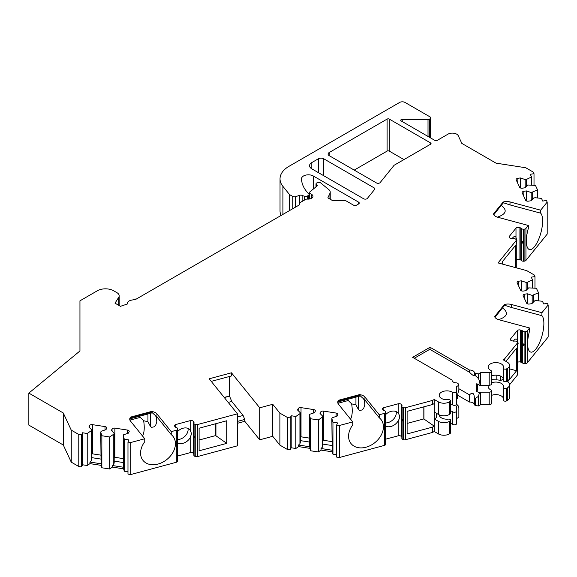 <?xml version="1.0" encoding="UTF-8"?>
<svg xmlns="http://www.w3.org/2000/svg" width="577" height="577" viewBox="0 0 577 577"><rect width="100%" height="100%" fill="white"/><g stroke="black" fill="none" stroke-linecap="round" stroke-linejoin="round"><path stroke-width="0.87" d="M507.623 381.837L516.574 370.751L516.574 348.155L505.899 361.368M509.556 368.869L516.574 370.751M385.703 422.948A9.225 6.83 141.1 0 0 386.922 422.84A9.225 6.83 141.1 0 0 395.108 417.02A9.225 6.83 141.1 0 0 396.175 411.589M407.11 423.424L423.821 418.924L423.821 406.857M311.811 162.57L311.811 168.845A7.689 4.436 180 0 1 309.56 165.707A7.689 4.436 180 0 1 311.811 162.57L318.331 158.798A3.844 2.221 180 0 1 323.769 158.798L323.769 175.747M311.811 168.845L363.647 198.769A2.308 1.334 180 0 0 367.369 198.394L374.632 189.4A2.308 1.334 180 0 0 374.848 188.838A2.308 1.334 180 0 0 374.17 187.9L323.769 158.798M329.207 155.66A3.844 2.221 180 0 1 328.082 154.095A3.844 2.221 180 0 1 329.207 152.523L329.207 155.66L376.442 182.931A2.308 1.334 180 0 0 380.164 182.556L394.127 165.26L430.593 144.207A1.536 0.887 180 0 0 431.048 143.579A1.536 0.887 180 0 0 430.593 142.952L389.28 119.093L389.28 151.109A1.536 0.887 0 0 0 387.102 151.109L354.213 170.1M389.28 119.093A1.536 0.887 180 0 0 387.102 119.093L329.207 152.523M329.957 199.094L329.957 193.324L327.844 197.875L332.063 200.313A2.308 1.334 180 0 0 333.694 200.702L344.83 200.702A2.308 1.334 0 0 1 346.46 201.092L353.398 205.095A2.308 1.334 180 0 0 356.658 205.095L358.562 203.998A2.308 1.334 180 0 0 359.24 203.054A2.308 1.334 180 0 0 358.562 202.116L358.562 203.998M329.957 193.324A7.689 4.436 0 0 0 330.224 192.177A7.689 4.436 0 0 0 328.832 189.631L320.661 182.895A2.308 1.334 0 0 0 317.141 182.714L316.679 182.981A2.308 1.334 0 0 0 316.001 183.926A2.308 1.334 0 0 0 316.29 184.568L317.386 185.722A2.308 1.334 0 0 0 317.263 185.808L309.611 192.119A1.623 0.938 0 0 0 309.315 192.66A1.623 0.938 0 0 0 309.791 193.324L309.791 198.95M299.449 204.698L299.449 203.522A2.308 1.334 0 0 1 300.119 202.585L305.572 199.44A2.308 1.334 0 0 1 307.469 199.094A4.847 2.798 0 0 0 312.979 196.317A4.847 2.798 0 0 0 311.558 194.341L309.791 193.324M299.449 203.522A2.308 1.334 0 0 0 299.528 203.869L299.528 204.561M127.351 304.014L127.351 303.495A6.152 3.549 0 0 1 130.936 300.264L135.948 299.254L298.929 205.16A2.308 1.334 0 0 0 299.607 204.215A2.308 1.334 0 0 0 299.528 203.869M127.351 303.495A6.152 3.549 0 0 0 127.409 304L120.449 306.315L115.018 303.177L118.711 297.321A7.689 4.436 0 0 0 119.172 295.799A7.689 4.436 0 0 0 116.922 292.662L113.655 290.779A11.533 6.657 0 0 0 97.347 290.779L79.951 300.826L79.951 350.967L28.85 393.103L63.29 412.988L63.29 445.004L28.85 425.112L28.85 393.103M176.324 430.262A2.308 1.334 0 0 0 177.637 429.194L177.637 461.203A2.308 1.334 0 0 1 176.324 462.271L176.324 430.262L171.232 431.632L156.937 413.925A7.689 4.436 0 0 0 151.549 411.459L130.647 417.084A7.689 4.436 0 0 0 129.738 419.183A7.689 4.436 0 0 0 130.46 421.059L144.755 438.758L130.763 442.523L127.979 442.09L128.974 439.948L124.315 439.227L123.211 435.613L123.608 434.755L128.462 433.139L129.125 431.704A2.308 1.334 0 0 0 129.205 431.358A2.308 1.334 0 0 0 127.495 430.067L114.866 428.12A2.308 1.334 0 0 0 112.046 429.057L111.375 430.492L114.181 433.298L113.777 434.149L109.688 436.969L101.848 435.75L100.737 432.137L101.141 431.279L105.988 429.663L106.651 428.228A2.308 1.334 0 0 0 106.731 427.882A2.308 1.334 0 0 0 105.021 426.591L92.399 424.643A2.308 1.334 0 0 0 89.572 425.581L88.908 427.016L91.707 429.822L91.31 430.673L87.221 433.493L82.561 432.772L81.566 434.914L78.782 434.481L71.252 430.139L63.29 412.988M177.687 428.935A2.308 1.334 0 0 0 177.702 428.798A2.308 1.334 0 0 0 176.367 427.586A2.308 1.334 0 0 1 175.257 426.944L174.723 426.28A2.308 1.334 0 0 1 174.506 425.718A2.308 1.334 0 0 1 175.834 424.513L175.834 427.391M193.85 423.208A2.308 1.334 0 0 0 194.867 424.311L195.235 424.456L195.235 456.465L194.867 456.32A2.308 1.334 0 0 1 193.85 455.217L193.85 423.208A2.308 1.334 0 0 1 193.93 422.862A2.308 1.334 0 0 0 194.009 422.515A2.308 1.334 0 0 0 193.793 421.953L193.252 421.289A2.308 1.334 0 0 0 190.186 420.647L175.834 424.513M195.235 424.456A2.308 1.334 0 0 0 197.5 424.557L237.428 413.81L209.162 378.808L231.456 372.807L259.722 407.802L272.762 404.297L272.762 436.313L259.722 439.818L244.778 421.311L237.428 423.294M384.325 413.406A2.308 1.334 0 0 0 385.645 412.339L385.645 444.355A2.308 1.334 0 0 1 384.325 445.422L384.325 413.406L379.24 414.776L364.945 397.077A7.689 4.436 0 0 0 359.558 394.61L338.656 400.236A7.689 4.436 0 0 0 337.747 402.328A7.689 4.436 0 0 0 338.468 404.203L352.763 421.902L339.391 425.501L336.607 425.076L337.603 422.927L332.943 422.205L331.84 418.592L332.237 417.734L337.091 416.118L337.754 414.683A2.308 1.334 0 0 0 337.833 414.336A2.308 1.334 0 0 0 336.124 413.053L323.502 411.098A2.308 1.334 0 0 0 320.675 412.036L320.011 413.471L322.81 416.277L322.413 417.135L318.324 419.948L310.476 418.729L309.373 415.115L309.77 414.257L314.616 412.642L315.287 411.206A2.308 1.334 0 0 0 315.359 410.86A2.308 1.334 0 0 0 313.65 409.576L301.028 407.622A2.308 1.334 0 0 0 298.201 408.559L297.537 409.995L300.336 412.8L299.939 413.659L295.85 416.471L291.19 415.75L290.195 417.892L287.411 417.459L279.881 413.118L272.762 404.297M385.696 412.079A2.308 1.334 0 0 0 385.703 411.942A2.308 1.334 0 0 0 384.376 410.737A2.308 1.334 0 0 1 383.265 410.088L382.724 409.432A2.308 1.334 0 0 1 382.508 408.869A2.308 1.334 0 0 1 383.842 407.658L383.842 410.536M401.859 406.352A2.308 1.334 0 0 0 402.876 407.456L403.244 407.6L403.244 439.616L402.876 439.472A2.308 1.334 0 0 1 401.859 438.369L401.859 406.352A2.308 1.334 0 0 1 401.938 406.006A2.308 1.334 0 0 0 402.01 405.667A2.308 1.334 0 0 0 401.794 405.104L401.26 404.441A2.308 1.334 0 0 0 398.195 403.792L383.842 407.658M403.244 407.6A2.308 1.334 0 0 0 405.508 407.701L432.62 400.402L432.62 404.484L434.229 403.554L434.229 426.151L423.821 418.924M452.087 380.38L452.087 380.084A4.616 2.661 0 0 0 452.079 380.229A4.616 2.661 0 0 0 456.948 382.89L458.066 383.539L458.866 385.256L456.688 386.511L456.688 391.466A2.308 1.334 180 0 1 455.203 392.713A2.308 1.334 180 0 1 452.656 392.353A7.689 4.436 180 0 0 444.175 391.148A7.689 4.436 180 0 0 439.212 395.295A7.689 4.436 180 0 0 448.3 399.659A1.919 1.111 180 0 1 450.572 400.755A1.919 1.111 180 0 1 450.01 401.534L449.346 401.924A7.689 4.436 180 0 1 438.47 401.924L434.229 399.472L432.62 400.402M452.087 380.084L412.656 357.322L430.053 347.275L469.476 370.037A4.616 2.661 0 0 1 474.352 372.699A4.616 2.661 0 0 1 474.344 372.85L478.434 373.954L478.434 378.548L475.462 375.677L475.462 373.492M480.612 372.699L480.612 385.256L489.202 385.256A2.308 1.334 0 0 0 491.51 383.921L491.51 371.364A2.308 1.334 0 0 1 489.202 372.699L480.612 372.699L478.434 373.954M491.51 371.364A2.308 1.334 0 0 0 490.731 370.369A7.689 4.436 180 0 1 488.142 367.051A7.689 4.436 180 0 1 495.831 362.608A7.689 4.436 180 0 1 503.519 367.051A7.689 4.436 180 0 1 503.389 367.859A1.919 1.111 0 0 0 503.36 368.061A1.919 1.111 0 0 0 504.543 369.085A1.919 1.111 0 0 0 506.642 368.84L507.306 368.458A7.689 4.436 0 0 0 509.556 365.32A7.689 4.436 0 0 0 507.306 362.183L503.065 359.731L504.68 358.8L504.68 360.661M430.053 137.614L430.053 118.783L429.641 119.021A2.308 1.334 0 0 1 428.011 119.41L402.234 119.41A1.536 0.887 180 0 0 400.698 120.297A1.536 0.887 180 0 0 401.145 120.925L434.943 140.442A1.536 0.887 180 0 0 437.121 140.442L447.99 134.16A6.152 3.549 0 0 1 458.282 135.754L461.831 143.406L496.025 163.147L525.734 167.748L533.256 172.09L534.006 173.699L530.292 174.276L531.54 176.966L526.664 179.324L525.178 179.555L520.331 177.94L517.843 178.322A2.308 1.334 0 0 0 516.134 179.606A2.308 1.334 0 0 0 516.213 179.952L519.596 187.244A2.308 1.334 0 0 0 522.423 188.181L524.911 187.799L527.71 185.001L535.456 185.405L537.562 189.934L531.201 192.53L526.354 190.915L523.866 191.297A2.308 1.334 0 0 0 522.156 192.581A2.308 1.334 0 0 0 522.235 192.927L525.618 200.219A2.308 1.334 0 0 0 528.445 201.157L530.927 200.774L533.732 197.976L535.218 197.745L541.478 198.38L542.726 201.07L546.441 200.493L547.191 202.101L540.663 210.179L510.003 201.928A7.689 4.436 0 0 0 503.13 202.037L493.385 214.103A7.689 4.436 0 0 0 497.655 217.219L528.316 225.47L525.943 228.405A2.308 1.334 180 0 1 524.096 229.17L523.649 229.192A2.308 1.334 180 0 1 521.319 228.434A2.308 1.334 180 0 0 520.202 227.792L519.055 227.482A2.308 1.334 180 0 0 515.989 228.124L509.296 236.411A2.308 1.334 180 0 0 509.08 236.974A2.308 1.334 180 0 0 510.414 238.186L511.561 238.489A2.308 1.334 180 0 0 513.133 238.568A2.308 1.334 180 0 1 515.636 239.116L515.888 239.325A2.308 1.334 180 0 1 516.285 240.075A2.308 1.334 180 0 1 516.069 240.638L498.074 262.917L526.693 270.62L534.223 274.969L534.966 276.578L531.251 277.148L532.499 279.838L527.63 282.196L526.145 282.427L521.291 280.811L518.81 281.201A2.308 1.334 0 0 0 517.1 282.485A2.308 1.334 0 0 0 517.172 282.831L520.555 290.116A2.308 1.334 0 0 0 523.382 291.06L525.871 290.671L528.669 287.873L536.422 288.284L538.521 292.813L532.167 295.402L527.313 293.787L524.825 294.169A2.308 1.334 0 0 0 523.115 295.46A2.308 1.334 0 0 0 523.195 295.799L526.577 303.091A2.308 1.334 0 0 0 529.405 304.036L531.893 303.646L534.691 300.848L536.177 300.617L542.445 301.259L543.693 303.949L547.407 303.372L548.15 304.981L541.918 312.698L511.258 304.447A7.689 4.436 0 0 0 504.385 304.555L494.633 316.622A7.689 4.436 0 0 0 498.91 319.73L529.571 327.981L527.198 330.924A2.308 1.334 180 0 1 525.344 331.681L524.897 331.71A2.308 1.334 180 0 1 522.574 330.953A2.308 1.334 180 0 0 521.457 330.304L520.31 330.001A2.308 1.334 180 0 0 517.244 330.643L510.551 338.93A2.308 1.334 180 0 0 510.335 339.492A2.308 1.334 180 0 0 511.662 340.697L512.816 341.007A2.308 1.334 180 0 0 514.381 341.086A2.308 1.334 180 0 1 516.891 341.627L517.143 341.844A2.308 1.334 180 0 1 517.533 342.587A2.308 1.334 180 0 1 517.317 343.149L504.68 358.8M430.053 118.783A2.308 1.334 0 0 0 430.723 117.838A2.308 1.334 0 0 0 430.053 116.9L405.047 102.461A3.844 2.221 0 0 0 399.609 102.461L289.034 166.299A30.754 17.757 0 0 0 280.025 178.856A30.754 17.757 0 0 0 282.91 186.357L282.91 214.406M289.402 210.655L289.402 194.399L282.91 186.357M289.402 194.399A2.308 1.334 0 0 0 289.863 194.781L292.791 196.468A2.308 1.334 0 0 0 295.575 196.678L299.665 195.322A2.308 1.334 180 0 1 302.139 195.379L302.139 201.416M308.37 199.115L308.37 195.444L307.245 196.101A2.308 1.334 0 0 1 304.288 196.252L302.139 195.379M308.37 195.444A2.308 1.334 0 0 0 309.048 194.507A2.308 1.334 0 0 0 308.738 193.843L308.695 193.793A53.82 31.071 0 0 1 301.497 178.892A6.917 3.996 0 0 1 301.497 178.812A6.917 3.996 0 0 1 305.767 175.119A6.917 3.996 0 0 1 313.304 175.985L358.562 202.116M147.936 413.983L147.936 421.729L150.51 426.562L151.607 427.341L154.196 426.8L155.768 424.997L156.785 421.722L156.497 418.029L155.422 415.238M150.51 413.291L150.51 426.562M355.944 397.127L355.944 404.874L358.519 409.706L359.608 410.485L362.205 409.944L363.777 408.141L364.794 404.866L364.505 401.174L363.431 398.39M358.519 396.435L358.519 409.706M403.958 159.584L389.28 151.109M501.312 205.434C507.529 210.216 506.224 214.117 497.403 217.14M493.746 214.803L503.295 202.707M540.663 210.179L540.663 213.165L510.003 204.914L503.13 202.664L503.13 202.037M503.461 202.751L493.566 214.507M528.316 225.47L528.316 228.449A19.221 6.635 -74.9 0 0 529.491 249.567A19.221 6.635 -74.9 0 0 540.361 234.587A19.221 6.635 -74.9 0 0 540.663 213.165M521.933 242.073C523.072 245.42 523.101 239.441 521.933 242.073M547.191 202.101L547.191 234.118L525.943 260.422A2.308 1.334 180 0 1 524.096 261.179L523.649 261.208A2.308 1.334 180 0 1 521.319 260.451A2.308 1.334 180 0 0 520.202 259.809L519.055 259.499A2.308 1.334 180 0 0 516.285 259.866M516.285 244.028L516.913 240.724L515.989 237.443A9.225 3.181 -74.9 0 0 515.045 236.541A9.225 3.181 -74.9 0 0 512.145 238.597M502.43 264.086L502.43 261.597L515.319 245.643L515.319 267.562M279.881 413.118L279.881 445.127L272.762 436.313M287.411 417.459L287.411 449.476L279.881 445.127M339.391 425.501L339.391 457.518L336.607 457.085L336.607 425.076M322.413 417.135L322.413 447.153L321.05 448.517L321.05 450.082L318.324 451.957L310.476 450.745L309.373 445.141L309.373 415.115M310.476 450.745L310.476 418.729M299.939 413.659L299.939 443.677L298.576 445.04L309.741 446.764M298.576 445.04L298.576 446.605L295.85 448.48L295.85 416.471M300.336 412.8L300.336 442.487L299.939 443.677M309.373 438.102L301.028 436.811A2.308 1.334 0 0 0 300.336 436.767M331.84 418.592L332.208 450.24L321.05 448.517M331.84 441.578L323.502 440.287A2.308 1.334 0 0 0 322.81 440.244M300.336 440.626L309.373 442.025M322.81 444.102L331.84 445.502M322.81 416.277L322.81 445.963L322.413 447.153M318.324 451.957L318.324 419.948M298.576 446.605L309.741 448.336M321.05 450.082L332.208 451.813L332.208 450.24M336.607 454.791L332.943 454.222L332.208 451.813M332.943 454.222L332.943 422.205M291.19 415.75L291.19 447.766L290.195 449.909L290.195 417.892M295.85 448.48L291.19 447.766M290.195 449.909L287.411 449.476M352.763 421.902L352.763 424.888A19.221 14.223 -38.9 0 0 351.047 443.598A19.221 14.223 -38.9 0 0 374.942 442.588A19.221 14.223 -38.9 0 0 380.957 419.443A19.221 14.223 -38.9 0 0 379.24 417.755L364.945 400.056L359.558 395.238L359.558 394.61M337.891 403.186L338.656 400.236M379.24 414.776L379.24 417.755M534.966 288.132L534.966 276.578M538.521 300.855L538.521 292.813M533.653 295.172L533.653 301.894M532.167 295.402L532.167 303.372M527.313 293.787L527.313 303.762M527.63 282.196L527.63 288.918M526.145 282.427L526.145 290.404M521.291 280.811L521.291 290.786M532.499 287.887L532.499 279.838M548.15 304.981L548.15 336.997L527.198 362.933A2.308 1.334 180 0 1 525.344 363.698L524.897 363.726A2.308 1.334 180 0 1 522.574 362.962A2.308 1.334 180 0 0 521.457 362.32L520.31 362.01A2.308 1.334 180 0 0 517.533 362.385M502.567 307.945C508.784 312.727 507.479 316.629 498.651 319.658M494.994 317.321L504.543 305.219M541.918 312.698L541.918 315.684L511.258 307.426L504.385 305.183L504.385 304.555M504.716 305.269L494.814 317.025M529.571 327.981L529.571 330.967A19.221 6.635 -74.9 0 0 530.746 352.085A19.221 6.635 -74.9 0 0 541.615 337.098A19.221 6.635 -74.9 0 0 541.918 315.684M513.4 341.115A9.225 3.181 -74.9 0 1 516.292 339.06A9.225 3.181 -74.9 0 1 517.244 339.961L518.16 343.236L517.533 346.539M523.18 344.592C524.327 347.931 524.349 341.952 523.18 344.592M517.533 342.587L517.533 374.603A2.308 1.334 180 0 1 517.317 375.165L509.556 384.772A7.689 4.436 0 0 0 507.306 381.642L506.765 381.325M500.8 376.218L500.8 380.503L503.065 379.19L503.065 378.101M491.51 379.608L496.833 379.875A11.533 6.657 180 0 1 500.8 380.503M478.434 378.548A26.91 15.536 120 0 1 480.05 385.58L476.79 383.691A26.91 15.536 120 0 1 476.09 391.004L477.157 390.384A1.919 1.111 0 0 0 477.72 389.598L477.72 384.232M476.09 391.004L479.35 392.887L480.612 392.158L489.202 392.158A2.308 1.334 0 0 0 491.51 390.824A2.308 1.334 0 0 0 490.731 389.828A7.689 4.436 180 0 1 488.142 386.511A7.689 4.436 180 0 1 488.459 385.256M491.51 382.839A7.689 4.436 180 0 1 499.43 382.587A7.689 4.436 180 0 1 503.519 386.511A7.689 4.436 180 0 1 503.389 387.318A1.919 1.111 0 0 0 503.36 387.52A1.919 1.111 0 0 0 504.543 388.545A1.919 1.111 0 0 0 506.642 388.307L507.306 387.917A7.689 4.436 0 0 0 509.556 384.78L509.556 397.337A7.689 4.436 0 0 1 507.306 400.474L506.642 400.856A1.919 1.111 0 0 1 504.543 401.102A1.919 1.111 0 0 1 503.36 400.07L503.36 387.52M509.556 365.32L509.556 377.877A7.689 4.436 180 0 1 507.306 381.015L506.642 381.397A1.919 1.111 0 0 1 504.543 381.642A1.919 1.111 0 0 1 503.36 380.611L503.36 368.061M491.51 395.396A7.689 4.436 180 0 1 503.36 398.159M491.51 375.93A7.689 4.436 180 0 1 503.36 378.7M480.612 392.158L480.612 404.715L489.202 404.715A2.308 1.334 0 0 0 491.51 403.381L491.51 390.824M423.936 406.821L423.936 419.068M432.62 404.484L407.11 411.351L407.11 433.947L432.62 427.081L434.229 426.151L434.229 431.488L432.62 432.418L405.508 439.717L405.508 407.701M436.5 413.334L436.5 417.625L434.229 418.931L438.47 421.383L438.47 433.94L434.229 431.488M439.22 414.856A7.689 4.436 0 0 0 448.3 419.118A1.919 1.111 180 0 1 450.572 420.215L450.572 432.764A1.919 1.111 180 0 1 450.01 433.551L449.346 433.94A7.689 4.436 180 0 1 438.47 433.94M450.572 420.215A1.919 1.111 180 0 1 450.01 420.994L449.346 421.383A7.689 4.436 180 0 1 438.47 421.383M450.572 400.755L450.572 413.305A1.919 1.111 180 0 1 450.01 414.091L449.346 414.481A7.689 4.436 180 0 1 438.47 414.481L434.229 412.028M456.573 404.448L457.95 405.242L456.688 405.97L456.688 410.932A2.308 1.334 180 0 1 455.203 412.173A2.308 1.334 180 0 1 452.656 411.812A7.689 4.436 0 0 0 450.572 410.86M450.572 423.41A7.689 4.436 180 0 1 452.656 424.369A2.308 1.334 180 0 0 455.203 424.73A2.308 1.334 180 0 0 456.688 423.482L456.688 410.932M456.688 391.466L456.688 404.023A2.308 1.334 180 0 1 455.203 405.27A2.308 1.334 180 0 1 452.656 404.91A7.689 4.436 0 0 0 450.572 403.95M457.95 405.242A26.91 15.536 120 0 0 458.866 407.651L458.866 417.265L456.688 418.52M458.866 385.256L458.866 389.85A26.91 15.536 120 0 0 457.251 398.736L456.688 399.06M430.053 347.275L430.053 349.157L414.286 358.259M434.229 399.472L434.229 403.554M480.612 404.715L478.434 405.97L475.462 405.508L475.462 398.31L478.434 396.349A26.91 15.536 120 0 0 479.35 392.887M478.434 396.349L478.434 405.97M480.05 385.58L480.612 385.256M432.62 427.081L432.62 432.418M474.344 404.564A4.616 2.661 0 0 0 469.476 402.054L469.476 394.856C472.448 392.064 474.07 393.002 474.344 397.661L474.352 397.257M475.462 405.508L474.344 404.859L474.344 397.661L475.462 398.31M469.476 370.037L469.476 372.223C472.469 375.31 474.085 376.247 474.344 375.028L474.352 375.137M475.462 375.677L474.344 375.028L474.344 372.85M469.476 372.223L429.793 349.309M469.476 394.856L458.866 388.725M469.476 402.054L457.597 395.195M385.703 426.158A9.225 6.83 141.1 0 0 398.195 420.842C399.962 418.08 399.962 415.505 398.195 413.11A9.225 6.83 141.1 0 0 385.703 414.524M401.895 419.767C402.385 423.453 402.4 417.481 401.895 419.767M401.859 437.2A2.308 1.334 0 0 0 401.794 437.114L401.26 436.45A2.308 1.334 0 0 0 398.195 435.808L385.703 439.169M403.244 439.616A2.308 1.334 0 0 0 405.508 439.717M384.325 445.422L339.391 457.518M347.231 399.472L351.653 403.871C352.706 410.651 352.345 415.75 350.556 419.176M355.944 404.874L351.653 403.871M337.934 403.301L348.616 400.424M228.225 402.414L231.781 401.455L243.09 415.454L244.778 419.429L237.428 421.412M224.309 397.567L229.531 396.161L231.781 401.455M237.428 416.983L243.09 415.454M244.778 419.429L244.778 421.311M211.24 381.39L231.456 375.944L231.456 372.807M229.422 376.492L229.531 396.161M259.722 439.818L259.722 407.802M195.235 456.465A2.308 1.334 0 0 0 197.5 456.573L237.428 445.819L237.428 413.81M534.006 185.26L534.006 173.699M537.562 197.983L537.562 189.934M532.686 192.3L532.686 199.015M531.201 192.53L531.201 200.5M526.354 190.915L526.354 200.89M526.664 179.324L526.664 186.039M525.178 179.555L525.178 187.525M520.331 177.94L520.331 187.914M531.54 185.008L531.54 176.966M280.025 178.856L280.025 210.872A30.754 17.757 0 0 0 281.078 215.466M139.223 416.327L143.651 420.727C144.704 427.499 144.337 432.599 142.548 436.024M147.936 421.729L143.651 420.727M171.232 431.632L171.232 434.611L156.937 416.911L151.549 412.086L151.549 411.459M129.883 420.042L130.647 417.084M144.755 438.758L144.755 441.737A19.221 14.223 -38.9 0 0 143.046 460.453A19.221 14.223 -38.9 0 0 166.933 459.443A19.221 14.223 -38.9 0 0 172.949 436.299A19.221 14.223 -38.9 0 0 171.232 434.611M129.926 420.15L140.608 417.279M177.702 443.006A9.225 6.83 141.1 0 0 190.186 437.698L191.542 433.724L190.186 429.966A9.225 6.83 141.1 0 0 177.702 431.38M193.85 454.049A2.308 1.334 0 0 0 193.793 453.969L193.252 453.306A2.308 1.334 0 0 0 190.186 452.664L177.702 456.025M193.886 436.623C194.377 440.309 194.391 434.337 193.886 436.623M177.702 439.595A9.225 6.83 141.1 0 0 188.124 429.49A9.225 6.83 141.1 0 0 188.03 428.386M226.747 443.367L199.108 450.803L199.108 428.206L226.747 420.763L226.747 443.367L215.647 435.577L215.647 423.749M215.928 423.677L215.928 435.923M199.108 440.027L215.647 435.577M130.763 442.523L130.763 474.539L127.979 474.106L127.979 442.09M176.324 462.271L130.763 474.539M113.777 434.149L113.777 464.175L112.414 465.538L112.414 467.103L109.688 468.978L101.848 467.767L101.105 465.358L100.737 432.137M101.848 467.767L101.848 435.75M91.31 430.673L91.31 460.698L89.947 462.062L101.105 463.785M89.947 462.062L89.947 463.627L87.221 465.502L87.221 433.493M91.707 429.822L91.707 459.508L91.31 460.698M100.737 455.123L92.399 453.832A2.308 1.334 0 0 0 91.707 453.789M123.211 435.613L123.579 467.262L112.414 465.538M123.211 458.6L114.866 457.309A2.308 1.334 0 0 0 114.181 457.265M91.707 457.648L100.737 459.047M114.181 461.124L123.211 462.523M114.181 433.298L114.181 462.985L113.777 464.175M109.688 468.978L109.688 436.969M89.947 463.627L101.105 465.358M112.414 467.103L123.579 468.834L123.579 467.262M127.979 471.813L124.315 471.243L123.579 468.834M124.315 471.243L124.315 439.227M82.561 432.772L82.561 464.781L81.566 466.93L81.566 434.914M87.221 465.502L82.561 464.781M78.782 434.481L78.782 466.497L71.252 462.148L63.29 445.004M81.566 466.93L78.782 466.497M71.252 430.139L71.252 462.148M136.374 299.009L135.566 299.037M229.422 396.024L224.201 397.43M318.331 158.798L318.331 172.61M374.17 187.9L374.17 189.97M430.593 142.952L430.593 144.207M387.102 119.093L387.102 151.109M311.558 194.341L311.558 198.3M313.304 175.985L313.304 189.076M307.245 196.101L307.245 199.079M304.288 196.252L304.288 200.176M299.665 195.322L299.665 202.96M295.575 207.093L295.575 196.678M510.003 204.914L510.003 201.928M516.069 240.638L516.069 267.757M524.096 229.17L524.096 261.179M525.943 228.405L525.943 260.422M523.649 229.192L523.649 261.208M521.319 228.434L521.319 260.451M520.202 227.792L520.202 259.809M519.055 227.482L519.055 259.499M515.989 228.124L515.989 237.443M509.296 236.411L509.296 237.536M298.201 408.559L298.201 410.665M301.028 407.622L301.028 436.811M313.65 409.576L313.65 412.959M320.675 412.036L320.675 414.142M323.502 411.098L323.502 440.287M336.124 413.053L336.124 416.435M338.656 400.864L359.558 395.238M364.945 400.056L364.945 397.077M385.645 412.339L385.645 444.355M524.825 294.169L524.825 299.319M518.81 281.201L518.81 286.343M511.258 307.426L511.258 304.447M525.344 331.681L525.344 363.698M527.198 330.924L527.198 362.933M524.897 331.71L524.897 363.726M522.574 330.953L522.574 362.962M521.457 330.304L521.457 362.32M520.31 330.001L520.31 362.01M517.244 330.643L517.244 339.961M510.551 338.93L510.551 340.055M517.317 343.149L517.317 375.165M496.833 375.201L496.833 379.875M477.157 383.907L477.157 390.384M507.306 387.917L507.306 400.474M507.306 368.458L507.306 381.015M506.642 388.307L506.642 400.856M506.642 368.84L506.642 381.397M489.202 392.158L489.202 404.715M489.202 372.699L489.202 385.256M449.346 421.383L449.346 433.94M449.346 401.924L449.346 414.481M438.47 401.924L438.47 414.481M450.01 420.994L450.01 433.551M450.01 401.534L450.01 414.091M452.656 411.812L452.656 424.369M452.656 392.353L452.656 404.91M398.195 420.842L398.195 435.808M398.195 403.792L398.195 413.11M401.26 404.441L401.26 436.45M401.794 405.104L401.794 437.114M402.876 407.456L402.876 439.472M523.866 191.297L523.866 196.44M517.843 178.322L517.843 183.464M402.234 119.41L402.234 121.552M428.011 119.41L428.011 136.432M429.641 119.021L429.641 137.376M289.863 210.389L289.863 194.781M292.791 208.701L292.791 196.468M130.647 417.712L151.549 412.086M156.937 416.911L156.937 413.925M177.637 429.194L177.637 461.203M190.186 437.698L190.186 452.664M190.186 420.647L190.186 429.966M197.5 456.573L197.5 424.557M194.867 424.311L194.867 456.32M193.793 421.953L193.793 453.969M193.252 421.289L193.252 453.306M89.572 425.581L89.572 427.687M92.399 424.643L92.399 453.832M105.021 426.591L105.021 429.98M112.046 429.057L112.046 431.163M114.866 428.12L114.866 457.309M127.495 430.067L127.495 433.457M118.711 305.312L118.711 297.321M316.29 186.616L316.29 184.568M309.315 199.036L309.315 192.66M309.048 199.065L309.048 194.507M516.285 240.075L516.285 267.815M360.538 395.894L338.237 401.895M385.703 443.958L385.703 411.942M430.723 138.004L430.723 117.838M152.53 412.743L130.229 418.751M177.702 460.807L177.702 428.798M119.172 305.579L119.172 295.799M316.001 186.854L316.001 183.926M330.224 199.245L330.224 192.177"/></g></svg>
